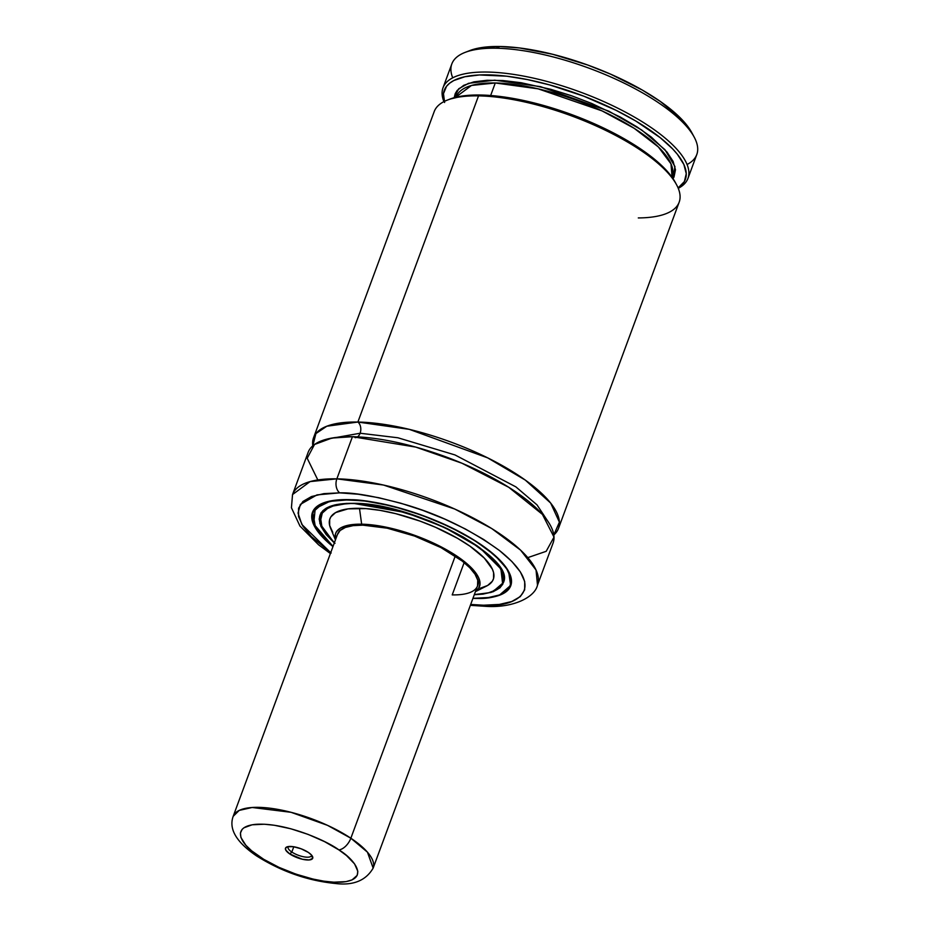 <?xml version="1.0" encoding="UTF-8"?>
<svg xmlns="http://www.w3.org/2000/svg" width="930" height="930" viewBox="0 0 930 930"><rect width="100%" height="100%" fill="white"/><g stroke="black" fill="none" stroke-linecap="round" stroke-linejoin="round"><path stroke-width="1.4" d="M313.55 437.751A130.584 43.617 20.3 0 0 312.817 445.819L315.909 433.589L326.814 426.219L357.876 422.046A8.289 5.65 -89 0 1 360.119 433.241L326.732 439.169L360.119 433.241A8.289 5.65 91 0 0 357.876 422.046L409.328 429.358L487.692 457.874L525.311 480.101L550.653 503.06L559.407 522.16L553.803 534.959A130.584 43.617 20.3 0 0 558.5 528.368A130.584 43.617 20.3 0 0 495.62 461.931A130.584 43.617 20.3 0 0 357.876 422.046L478.531 95.871L480.45 95.011A128.514 42.931 -159.7 0 0 449.922 99.103L447.516 100.033A130.584 43.617 20.3 0 1 478.531 95.871A130.584 43.617 -159.7 0 0 434.205 111.588L313.55 437.751A130.584 43.617 20.3 0 1 357.876 422.046L478.531 95.871A130.584 43.617 20.3 0 1 676.575 184.756A130.584 43.617 20.3 0 1 638.294 217.934M547.572 520.858L536.994 504.862L515.883 486.878L454.968 454.933L397.901 437.774L360.119 433.241L397.901 437.774L454.968 454.933L515.883 486.878L536.994 504.862L547.572 520.858M691.781 132.63L681.12 118.715L660.277 101.416L642.188 89.989L610.51 74.121L587.539 64.961L552.513 54.242L519.486 47.953L499.991 46.5A126.445 42.234 -159.7 0 0 469.952 50.522L465.14 52.382A130.584 43.617 20.3 0 1 496.155 48.232L499.991 46.5L483.402 47.314L469.941 50.534M452.724 77.818A130.584 43.617 20.3 0 1 465.14 52.382M456.235 96.825L471.51 85.455L495.283 82.979L538.145 88.838L602.047 110.891L634.086 128.247L658.394 146.987L671.007 163.866L672.03 176.642A115.041 38.432 -159.7 0 0 616.637 118.122A115.041 38.432 -159.7 0 0 495.283 82.979L490.656 95.511L495.283 82.979A115.041 38.432 -159.7 0 0 456.235 96.825L456.095 97.197M527.787 557.628L546.177 551.316L554.001 537.11L542.423 514.395L508.768 487.308L461.943 463.221L415.757 447.098L352.447 436.705A130.584 43.617 -159.7 0 0 308.121 452.41L292.531 494.562A130.584 43.617 20.3 0 1 336.858 478.845L352.447 436.705L336.858 478.845L310.085 481.601L292.531 494.562L291.427 507.745L299.937 526.031L318.548 544.771L330.382 553.548M355.097 437.658A8.289 5.65 91 0 0 360.119 433.241M483.565 605.209L470.685 604.454L483.565 605.209A10.37 7.068 91 0 0 486.878 606.407A10.37 7.068 -89 0 1 483.565 605.209L499.34 604.43L511.744 601.524L520.3 596.607L524.671 589.852L524.706 581.529L520.393 571.962L511.895 561.511L499.55 550.583L483.821 539.586L465.325 528.961L444.761 519.103L422.918 510.407L400.644 503.177L378.801 497.724L358.213 494.237L339.671 492.853A10.37 7.068 -89 0 1 336.858 478.845A10.37 7.068 91 0 0 339.671 492.853C353.993 492.377 376.383 496.422 406.817 505.013C440.657 515.15 471.568 530.332 499.55 550.583C551.606 592.143 512.186 607.918 483.565 605.209M330.708 552.676L301.878 524.497L298.03 513.081L300.367 504.397L316.979 494.888L339.671 492.853L323.896 493.632L311.503 496.539L302.948 501.456L298.565 508.21L298.542 516.534L302.855 526.101L311.341 536.552L331.173 552.99M348.355 499.631A105.718 35.317 20.3 0 1 459.862 531.925A105.718 35.317 20.3 0 1 510.768 585.702A105.718 35.317 20.3 0 1 474.881 598.432L474.881 598.432A105.718 35.317 20.3 0 1 472.928 598.374L482.159 598.327L494.609 596.7L503.862 593.235L507.175 590.864L509.582 588.074L511.523 581.424L511.058 577.611L507.269 569.195L494.772 555.233L475.114 540.725L449.992 526.95L421.557 515.069L392.274 506.106L364.653 500.851L341.077 499.736L328.639 501.363L323.582 502.874L319.385 504.816L313.666 509.977L312.213 513.139L312.189 520.451L313.608 524.543L319.269 533.39L332.952 546.596A105.718 35.317 20.3 0 1 312.468 512.349A105.718 35.317 20.3 0 1 348.355 499.631M313.433 510.349L312.736 512.244A105.509 35.247 20.3 0 1 323.373 502.956L312.736 512.244L314.886 526.438M474.637 598.234L488.448 597.548L499.317 595.002L506.804 590.701L510.64 584.784L510.663 577.495L506.885 569.114L499.445 559.965L488.634 550.386L474.858 540.76L458.653 531.46L440.646 522.823L421.523 515.197L402.016 508.873L382.869 504.095L364.839 501.038L348.599 499.829C368.594 498.248 440.948 513.953 488.634 550.386C534.227 586.784 499.701 600.606 474.637 598.234M333.021 546.41L313.677 523.916L315.247 508.559L329.79 501.363L348.599 499.829L334.788 500.503L323.931 503.049L316.433 507.362L312.608 513.279L312.573 520.568L316.351 528.949L323.791 538.098L333.021 546.41L315.572 527.787L312.736 512.244M353.202 503.316L353.133 503.339C334.37 503.2 323.361 507.083 320.118 514.976A97.627 32.608 20.3 0 0 322.117 528.124L320.118 514.976L329.952 506.385M334.672 543.294L326.151 534.552L320.908 526.368L319.164 519.056L320.966 512.883L326.256 508.117L334.823 504.909L346.344 503.409L360.363 503.653L376.359 505.653L393.716 509.303L411.757 514.488L429.788 520.998L447.132 528.589L463.105 536.97L477.09 545.805L488.576 554.768L500.142 567.695L503.653 575.472L503.618 582.25L500.061 587.748L493.098 591.747L483.007 594.119L474.277 594.747L491.133 592.422L502.723 584.424L500.886 568.916L479.717 547.677L443.761 527.008L405.62 512.581L353.075 503.316L336.265 504.595L322.85 510.628L319.85 523.532L334.3 542.969M501.386 569.788L503.258 582.715A97.627 32.608 20.3 0 1 493.179 591.41L503.258 582.715L503.921 580.901M334.998 543.318L323.477 530.449L319.99 522.695L320.013 515.952L321.35 513.046L323.559 510.477L330.487 506.49L346.611 503.607L353.377 503.339L368.338 504.63L393.797 509.477L420.779 517.731L446.981 528.682L470.127 541.376L488.25 554.745L499.759 567.614L501.944 571.601L503.688 578.879L503.235 582.11L499.689 587.574L496.632 589.771L488.099 592.956L474.347 594.537A97.418 32.538 20.3 0 0 502.991 582.831A97.418 32.538 20.3 0 0 456.084 533.262A97.418 32.538 20.3 0 0 353.319 503.502A97.418 32.538 20.3 0 0 320.246 515.232A97.418 32.538 20.3 0 0 334.382 542.76M475.416 591.654L486.646 586.005A87.129 29.109 -159.7 0 0 461.78 540.841A87.129 29.109 -159.7 0 0 359.48 508.315L361.654 524.183L347.355 525.438L340.636 527.949L336.486 531.693L335.439 533.983L335.521 539.679A76.69 25.622 20.3 0 1 361.654 524.183L359.48 508.315A87.129 29.109 -159.7 0 0 330.592 528.287L335.439 539.877M479.589 580.367L373.151 868.109C365.897 880.571 353.307 885.709 335.404 883.5C307.632 880.71 281.337 871.503 256.529 855.891C236.383 842.185 228.594 829.002 233.186 816.331A74.621 24.924 20.3 0 1 278.814 809.577A74.621 24.924 20.3 0 1 350.854 838.221L455.247 556.035L350.854 838.221A74.621 24.924 20.3 0 1 373.151 868.109L367.443 852.159L350.854 838.221L327.511 825.34L291.044 812.309L252.169 807.496L239.208 810.402L233.186 816.331L337.578 534.111A74.621 24.924 20.3 0 1 362.898 525.159A74.621 24.924 20.3 0 1 441.611 547.956A74.621 24.924 20.3 0 1 477.543 585.912A74.621 24.924 20.3 0 1 452.213 594.898L464.151 562.615L452.213 594.898M361.654 524.183L379.917 526.02L407.666 532.948L428.695 540.935L447.911 550.572L463.651 561.011L471.522 567.986L476.939 574.647L478.659 577.786L480.031 583.529L478.625 588.353L475.486 591.457A76.69 25.622 20.3 0 0 449.702 551.606A76.69 25.622 20.3 0 0 361.654 524.183M477.532 585.935L477.741 580.192L475.067 574.252L469.801 567.777L462.129 560.988L440.89 547.572L414.571 536.052L387.182 528.182L362.898 525.159L353.109 525.636L345.414 527.438L340.101 530.495L337.381 534.692M480.02 588.318L487.646 585.47L492.354 581.215L493.551 578.611L493.574 572.589L492.4 569.218L484.298 558.07L469.929 546.154L457.467 538.284L435.635 527.345L419.814 521.033L395.68 513.651L380.219 510.396L365.978 508.617L348.053 508.873L335.591 512.593L330.882 516.848L329.685 519.44L329.662 525.473L332.789 532.413M503.502 580.936A97.418 32.538 -159.7 0 0 503.839 580.32M499.77 594.84L510.64 585.447L508.617 571.473A105.509 35.247 20.3 0 1 510.64 585.447C506.966 594.2 494.993 598.467 474.707 598.257L472.986 598.211M317.827 479.961L307.202 458.269L314.514 444.482L331.882 438.065L352.447 436.705A130.584 43.617 -159.7 0 1 490.203 476.59A130.584 43.617 -159.7 0 1 553.083 543.027L537.494 585.168L536.04 570.009L520.602 550.153L491.726 528.542L454.747 509.036L383.544 485.053L336.858 478.845A130.584 43.617 20.3 0 1 474.602 518.742A130.584 43.617 20.3 0 1 537.494 585.168C534.843 597.176 513.662 607.906 486.774 606.407L470.359 605.325M558.5 528.368L679.156 202.194A130.584 43.617 -159.7 0 0 616.276 135.768A130.584 43.617 -159.7 0 0 478.531 95.871L480.45 95.011L463.582 95.837L449.899 99.103M676.575 184.756L675.343 182.478A128.514 42.931 -159.7 0 0 480.45 95.011L511.047 98.069L533.832 102.881L557.535 109.694L592.782 123.074L614.765 133.606L643.362 150.823L664.543 168.4L669.623 174.073L675.378 182.547M454.2 97.697L458.723 88.769L468.534 83.316L494.725 80.178L540.574 86.664L608.801 111.158L641.688 130.002L664.938 149.672L674.971 166.575L673.018 178.63L674.006 176.991L675.459 169.783L673.088 161.367L666.973 152.043L651.279 137.047L636.992 126.887L620.217 117.006L591.666 103.439L571.322 95.685L550.769 89.292L521.044 82.712L502.991 80.55L487.064 80.271L473.835 81.875L463.733 85.316L457.142 90.477L455.223 93.639L454.2 97.697M444.621 102.509L443.471 93.663L446.563 86.258L449.678 83.177L453.782 80.55L464.884 76.737L479.462 74.958L506.722 76.202L527.577 79.608L549.723 84.944L583.691 96.139L616.183 110.368L635.748 120.993L660.277 137.721L672.576 148.835L677.331 154.229L683.875 164.47L686.259 173.678L684.399 181.536L678.098 187.941A128.514 42.931 20.3 0 0 579.704 94.639A128.514 42.931 20.3 0 0 444.273 101.451M678.261 188.325A130.584 43.617 -159.7 0 0 580.622 92.163A130.584 43.617 -159.7 0 0 443.912 101.637A130.584 43.617 20.3 0 1 443.017 87.769A130.584 43.617 20.3 0 1 580.622 92.163A130.584 43.617 20.3 0 1 687.967 178.374A130.584 43.617 20.3 0 1 678.261 188.325M694.198 137.117L691.746 132.56A126.445 42.234 -159.7 0 0 499.991 46.5L496.155 48.232A130.584 43.617 20.3 0 1 694.198 137.117A130.584 43.617 20.3 0 1 687.072 164.505A130.584 43.617 -159.7 0 0 696.779 154.554A130.584 43.617 -159.7 0 0 633.9 88.118A130.584 43.617 -159.7 0 0 496.155 48.232A130.584 43.617 -159.7 0 0 451.829 63.938L443.017 87.769M291.834 852.043A12.439 4.15 20.3 0 1 288.114 847.067A12.439 4.15 20.3 0 1 288.463 846.533A12.439 4.15 -159.7 0 0 291.834 852.043L289.823 853.984A14.508 4.848 20.3 0 1 286.975 846.893A14.508 4.848 20.3 0 1 308.376 852.438L311.538 855.077L312.654 858.378L309.202 859.948L302.343 859.25L289.823 853.984L285.777 850.113L285.557 848.044L287.382 846.753L293.322 846.684L301.204 848.823L308.376 852.438A14.508 4.848 20.3 0 1 312.422 856.309A14.508 4.848 20.3 0 1 306.075 859.89A14.508 4.848 20.3 0 1 289.823 853.984L291.834 852.043A12.439 4.15 -159.7 0 0 304.645 856.96A12.439 4.15 -159.7 0 0 311.527 855.065A12.439 4.15 20.3 0 1 311.445 855.693A12.439 4.15 20.3 0 1 303.843 856.821A12.439 4.15 20.3 0 1 291.834 852.043L293.787 846.765L291.834 852.043M338.846 849.881C353.098 858.192 371.221 879.234 342.391 882.093C312.387 884.163 270.421 865.121 259.354 856.542A12.439 6.812 123.7 0 1 256.436 855.833A12.439 6.812 -56.3 0 0 259.354 856.542C245.102 848.23 226.99 827.188 255.808 824.329C285.812 822.26 327.779 841.301 338.846 849.881A12.439 6.812 -56.3 0 0 350.854 838.221A12.439 6.812 123.7 0 1 338.846 849.881L324.57 841.638L308.097 834.396L290.846 828.781L274.315 825.259L264.399 824.236L252.123 824.794L243.893 827.805L242.184 829.316L240.428 833.001L240.917 837.465L245.822 845.231L251.681 850.845L263.795 859.355L278.954 867.341L295.845 874.107L313.015 879.071L323.884 881.163L333.812 882.186L346.076 881.628L352.063 879.885L357.178 875.374L357.818 871.282L354.562 863.889L346.53 855.577L338.846 849.881M321.048 513.069L320.257 515.197M503.804 580.657L503.002 582.808M353.133 503.339C412.35 502.188 517.487 558.163 503.258 582.715M511.337 583.563L510.64 585.447M696.779 154.554L687.967 178.374"/></g></svg>
